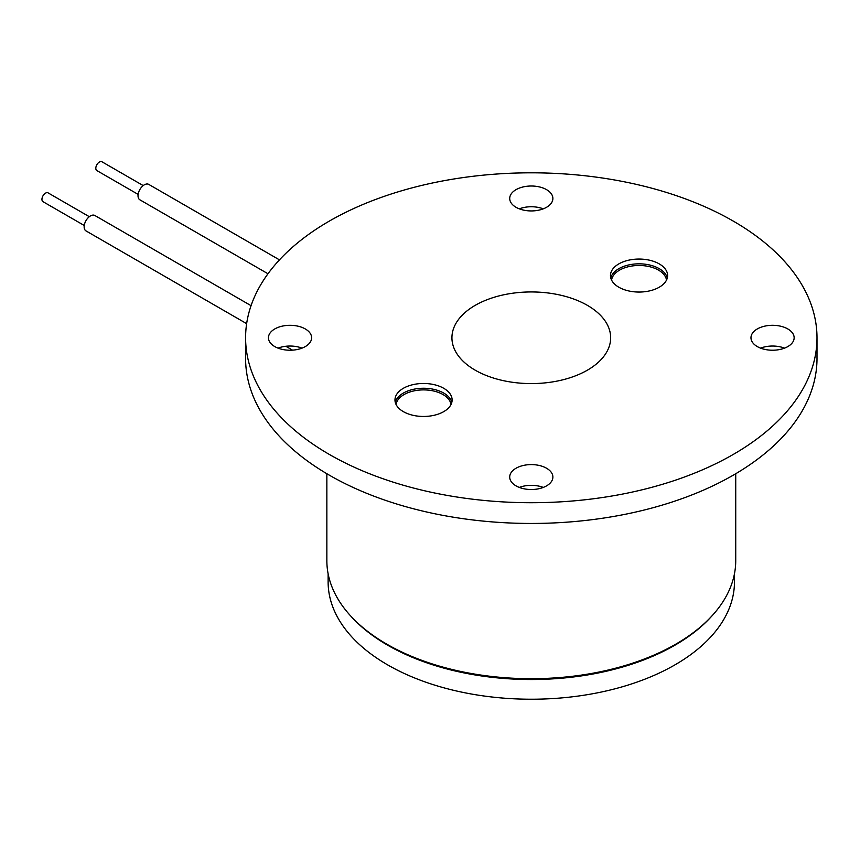 <?xml version="1.0" encoding="UTF-8"?>
<svg xmlns="http://www.w3.org/2000/svg" width="860" height="860" viewBox="0 0 860 860"><rect width="100%" height="100%" fill="white"/><g stroke="black" fill="none" stroke-linecap="round" stroke-linejoin="round"><path stroke-width="1.29" d="M138.116 194.392L96.868 170.581A5.074 2.935 -60 0 1 96.718 164.991A5.074 2.935 -60 0 1 101.953 161.777L143.201 185.588M279.457 259.86L148.748 184.395A8.89 5.128 120 0 0 139.589 190.028A8.89 5.128 120 0 0 139.857 199.799L267.976 273.76M84.248 225.492L43 201.681A5.074 2.935 -60 0 1 42.452 196.94A5.074 2.935 -60 0 1 46.569 192.715A5.074 2.935 -60 0 1 48.074 192.876L89.322 216.698M251.055 305.665L94.88 215.505A8.89 5.128 120 0 0 92.224 215.204A8.89 5.128 120 0 0 85.032 222.6A8.89 5.128 120 0 0 85.989 230.899L246.637 323.65M326.854 473.72L326.854 560.677A204.433 118.035 0 0 0 453.059 669.714A204.433 118.035 0 0 0 675.853 644.129A204.433 118.035 0 0 0 735.73 560.677L735.73 473.72M245.595 337.765L245.595 358.502A285.703 164.948 0 0 0 421.959 510.894A285.703 164.948 0 0 0 733.322 475.139A285.703 164.948 0 0 0 817 358.502L817 337.765A285.703 164.948 0 0 0 640.625 185.373A285.703 164.948 0 0 0 329.272 221.127A285.703 164.948 0 0 0 245.595 337.765A285.703 164.948 0 0 0 421.959 490.157A285.703 164.948 0 0 0 733.322 454.402A285.703 164.948 0 0 0 817 337.765M278.049 348.128A21.586 12.459 180 0 1 302.01 348.128M274.77 328.95A21.586 12.459 180 0 1 298.291 326.252A21.586 12.459 180 0 1 311.621 337.765A21.586 12.459 180 0 1 305.3 346.58A21.586 12.459 180 0 1 281.768 349.278A21.586 12.459 180 0 1 268.449 337.765A21.586 12.459 180 0 1 274.77 328.95M519.311 208.84A21.586 12.459 180 0 1 543.273 208.84M516.032 189.662A21.586 12.459 180 0 1 539.553 186.953A21.586 12.459 180 0 1 552.883 198.466A21.586 12.459 180 0 1 546.562 207.281A21.586 12.459 180 0 1 523.03 209.99A21.586 12.459 180 0 1 509.711 198.466A21.586 12.459 180 0 1 516.032 189.662M519.311 487.426A21.586 12.459 180 0 1 543.273 487.426M516.032 468.238A21.586 12.459 180 0 1 539.553 465.539A21.586 12.459 180 0 1 552.883 477.053A21.586 12.459 180 0 1 546.562 485.868A21.586 12.459 180 0 1 523.03 488.566A21.586 12.459 180 0 1 509.711 477.053A21.586 12.459 180 0 1 516.032 468.238M760.573 348.128A21.586 12.459 180 0 1 784.535 348.128M757.294 328.95A21.586 12.459 180 0 1 780.816 326.252A21.586 12.459 180 0 1 794.145 337.765A21.586 12.459 180 0 1 787.824 346.58A21.586 12.459 180 0 1 764.293 349.278A21.586 12.459 180 0 1 750.974 337.765A21.586 12.459 180 0 1 757.294 328.95M659.244 287.219A28.573 16.491 0 0 0 667.607 275.555A28.573 16.491 0 0 0 649.977 260.311A28.573 16.491 0 0 0 618.834 263.891A28.573 16.491 0 0 0 610.471 275.555A28.573 16.491 0 0 0 628.112 290.798A28.573 16.491 0 0 0 659.244 287.219M667.306 277.941A28.573 16.491 0 0 0 648.032 264.665A28.573 16.491 0 0 0 618.834 268.664A28.573 16.491 0 0 0 610.772 277.941M443.749 411.628A28.573 16.491 0 0 0 452.123 399.964A28.573 16.491 0 0 0 434.483 384.732A28.573 16.491 0 0 0 403.351 388.301A28.573 16.491 0 0 0 394.976 399.964A28.573 16.491 0 0 0 412.617 415.208A28.573 16.491 0 0 0 443.749 411.628M451.822 402.351A28.573 16.491 0 0 0 432.537 389.085A28.573 16.491 0 0 0 403.351 393.074A28.573 16.491 0 0 0 395.277 402.351M587.412 370.165A79.367 45.816 0 0 0 610.654 337.765A79.367 45.816 0 0 0 561.666 295.431A79.367 45.816 0 0 0 475.182 305.364A79.367 45.816 0 0 0 451.93 337.765A79.367 45.816 0 0 0 500.928 380.098A79.367 45.816 0 0 0 587.412 370.165M666.511 280.091A27.563 15.91 0 0 0 648.537 266.45A27.563 15.91 0 0 0 619.555 270.137A27.563 15.91 0 0 0 611.567 280.091M451.016 404.501A27.563 15.91 0 0 0 433.042 390.87A27.563 15.91 0 0 0 404.06 394.557A27.563 15.91 0 0 0 396.073 404.501M351.557 616.921A203.164 117.293 -0 0 0 531.297 679.529A203.164 117.293 -0 0 0 711.026 616.921M328.122 573.803L328.122 581.93A203.164 117.293 -0 0 0 504.777 698.223A203.164 117.293 -0 0 0 727.538 612.288A203.164 117.293 -0 0 0 734.462 581.93L734.462 573.803M285.832 346.279L292.529 350.138"/></g></svg>
